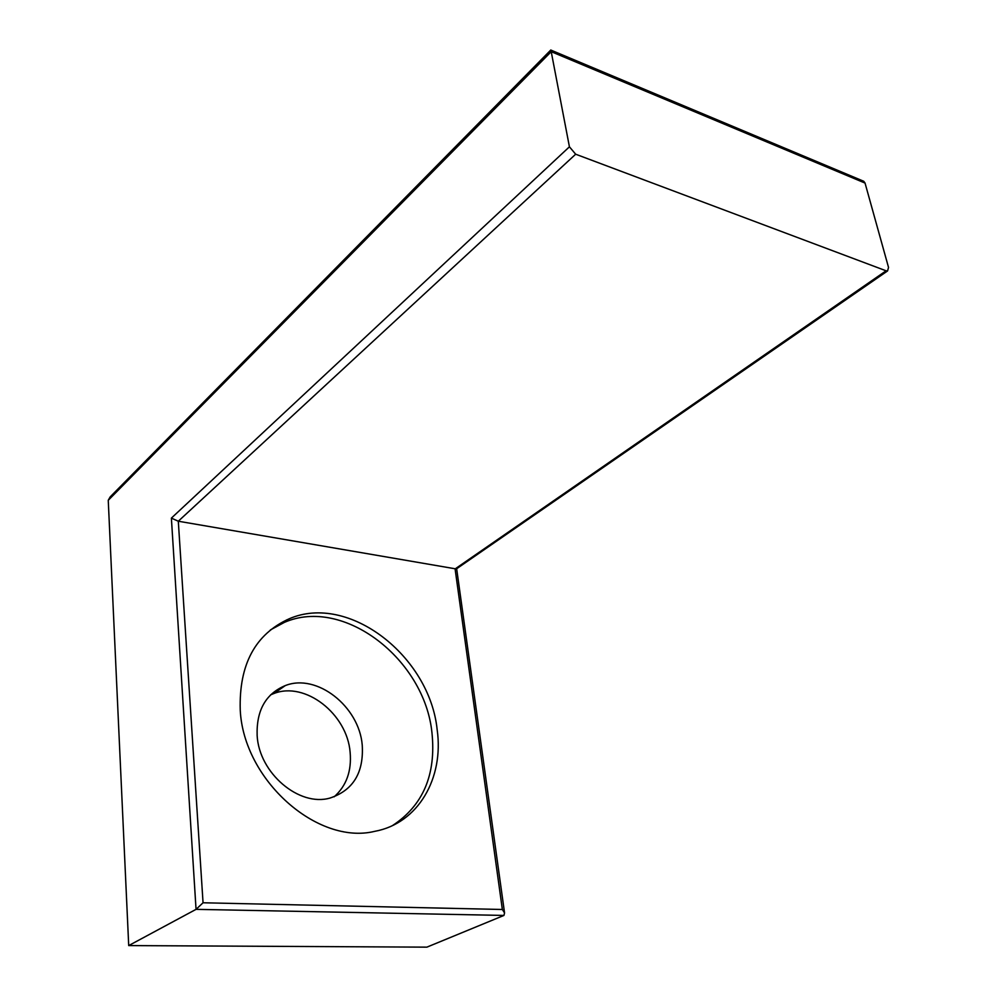 <?xml version="1.0" encoding="UTF-8"?>
<svg xmlns="http://www.w3.org/2000/svg" width="997" height="997" viewBox="0 0 997 997"><rect width="100%" height="100%" fill="white"/><g stroke="black" fill="none" stroke-linecap="round" stroke-linejoin="round"><path stroke-width="1.5" d="M240.24 709.976C243.48 780.09 317.532 845.356 374.623 831.361C418.354 823.435 444.039 777.934 437.172 729.779C429.757 656.2 348.626 592.841 289.167 618.801C255.22 634.167 238.906 664.563 240.24 709.976M392.506 825.566C423.102 805.501 436.262 774.569 431.963 732.783C424.685 659.441 343.766 596.393 284.394 622.377L270.374 629.942M257.139 735.537C259.07 773.186 299.237 807.096 330.069 798.036C353.175 790.297 363.905 772.65 362.235 745.083C359.144 706.412 316.822 673.025 285.292 685.587C265.7 693.787 256.329 710.437 257.139 735.537M334.145 796.815C346.42 785.873 351.754 771.055 350.134 752.336C347.205 713.964 305.182 680.988 273.764 693.563L270.598 694.859M286.962 619.735L287.759 619.847M860.885 180.071L863.726 181.267L865.047 183.074L888.526 267.408L887.579 270.935L456.688 568.714M865.047 183.074L551.216 51.682L569.424 146.808L575.668 154.211L178.301 521.219L171.384 518.116L569.424 146.808M456.314 568.975L178.301 521.219L203.052 902.771L502.351 909.488L455.093 568.938L886.084 270.798L575.668 154.211M886.084 270.798L887.579 270.935M502.351 909.488L504.557 912.94L503.934 915.433L426.878 947.15L128.713 945.58L108.249 500.282L110.231 496.83L550.843 49.975L551.216 51.682L108.249 500.282M203.052 902.771L196.048 909.351L128.713 945.58M503.934 915.433L196.048 909.351L171.384 518.116M273.764 693.563L285.292 685.587M284.394 622.377L289.167 618.801M863.726 181.267L550.892 50.087M456.663 568.776L504.557 912.94"/></g></svg>
